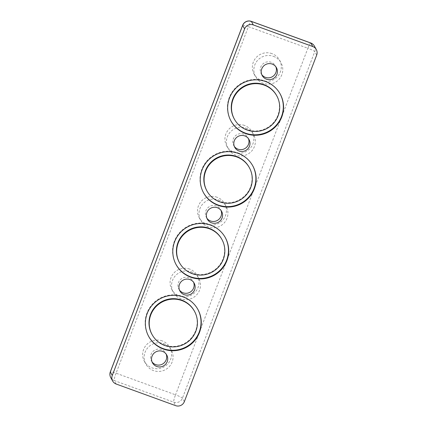 <?xml version="1.0" encoding="UTF-8"?>
<svg xmlns="http://www.w3.org/2000/svg" width="427" height="427" viewBox="0 0 427 427"><rect width="100%" height="100%" fill="white"/><g stroke="black" fill="none" stroke-linecap="round" stroke-linejoin="round"><path stroke-width="0.32" stroke-dasharray="2.13 1.6" d="M273.461 56.353A14.513 14.278 -28.9 0 1 275.212 82.326A14.513 14.278 -28.9 0 1 257.438 60.527A14.513 14.278 -28.9 0 1 273.461 56.353M261.762 74.618A8.129 7.996 -28.9 0 1 264.462 62.817A8.129 7.996 -28.9 0 1 275.879 66.836M271.962 53.626A14.513 14.278 151.1 0 0 254.108 74.095A14.513 14.278 151.1 0 0 273.712 79.598A14.513 14.278 151.1 0 0 271.962 53.626M246.037 128.175A14.513 14.278 -28.9 0 1 247.788 154.147A14.513 14.278 -28.9 0 1 230.014 132.349A14.513 14.278 -28.9 0 1 246.037 128.175M234.338 146.44A8.129 7.996 -28.9 0 1 237.038 134.638A8.129 7.996 -28.9 0 1 248.455 138.663M244.532 125.447A14.513 14.278 151.1 0 0 226.678 145.917A14.513 14.278 151.1 0 0 246.283 151.42A14.513 14.278 151.1 0 0 244.532 125.447M218.613 199.996A14.513 14.278 -28.9 0 1 220.359 225.974A14.513 14.278 -28.9 0 1 202.585 204.175A14.513 14.278 -28.9 0 1 218.613 199.996M206.914 218.266A8.129 7.996 -28.9 0 1 209.609 206.46A8.129 7.996 -28.9 0 1 221.026 210.484M217.108 197.269A14.513 14.278 151.1 0 0 199.254 217.743A14.513 14.278 151.1 0 0 218.859 223.246A14.513 14.278 151.1 0 0 217.108 197.269M191.184 271.823A14.513 14.278 -28.9 0 1 192.935 297.795A14.513 14.278 -28.9 0 1 175.161 275.997A14.513 14.278 -28.9 0 1 191.184 271.823M179.484 290.088A8.129 7.996 -28.9 0 1 182.185 278.281A8.129 7.996 -28.9 0 1 193.602 282.306M189.684 269.095A14.513 14.278 151.1 0 0 171.825 289.565A14.513 14.278 151.1 0 0 191.429 295.068A14.513 14.278 151.1 0 0 189.684 269.095M234.172 118.77A24.19 23.8 151.1 0 0 246.79 129.541A24.19 23.8 151.1 0 0 273.499 122.576A24.19 23.8 151.1 0 0 276.547 95.418M280.059 93.78A28.059 27.611 151.1 0 0 279.936 93.55A28.059 27.611 151.1 0 0 242.034 82.913A28.059 27.611 151.1 0 0 230.783 120.638A28.059 27.611 151.1 0 0 230.911 120.862M206.748 190.591A24.19 23.8 151.1 0 0 219.361 201.363A24.19 23.8 151.1 0 0 246.069 194.402A24.19 23.8 151.1 0 0 249.117 167.24M252.635 165.601A28.059 27.611 151.1 0 0 252.512 165.372A28.059 27.611 151.1 0 0 214.61 154.739A28.059 27.611 151.1 0 0 203.359 192.46A28.059 27.611 151.1 0 0 203.482 192.689M179.319 262.418A24.19 23.8 151.1 0 0 191.936 273.184A24.19 23.8 151.1 0 0 218.645 266.224A24.19 23.8 151.1 0 0 221.693 239.067M225.205 237.423A28.059 27.611 151.1 0 0 225.082 237.198A28.059 27.611 151.1 0 0 187.181 226.561A28.059 27.611 151.1 0 0 175.929 264.286A28.059 27.611 151.1 0 0 176.057 264.51M162.255 340.917A14.513 14.278 151.1 0 0 144.401 361.386A14.513 14.278 151.1 0 0 164.005 366.889A14.513 14.278 151.1 0 0 162.255 340.917M163.76 343.644A14.513 14.278 -28.9 0 1 165.505 369.617A14.513 14.278 -28.9 0 1 147.731 347.818A14.513 14.278 -28.9 0 1 163.76 343.644M152.06 361.909A8.129 7.996 -28.9 0 1 154.755 350.108A8.129 7.996 -28.9 0 1 166.172 354.127M151.895 334.24A24.19 23.8 151.1 0 0 164.507 345.005A24.19 23.8 151.1 0 0 191.221 338.045A24.19 23.8 151.1 0 0 194.269 310.888M197.781 309.244A28.059 27.611 151.1 0 0 197.658 309.02A28.059 27.611 151.1 0 0 159.757 298.382A28.059 27.611 151.1 0 0 148.505 336.108A28.059 27.611 151.1 0 0 148.633 336.332M184.341 401.658L182.425 398.172A6.773 0.79 20.9 0 0 175.529 394.82L307.867 48.272A6.773 0.79 -159.1 0 1 314.758 51.63L182.425 398.172A6.773 6.667 -28.9 0 1 173.714 402.165L114.249 380.548A6.773 0.918 110 0 1 116.069 373.198A6.773 0.79 20.9 0 0 110.326 371.842M310.765 42.972A6.773 0.918 -70 0 0 307.867 48.272L248.402 26.655A6.773 0.918 110 0 1 251.3 21.35M242.659 25.3A6.773 0.79 -159.1 0 1 248.402 26.655L116.069 373.198L175.529 394.82A6.773 0.918 -70 0 0 173.714 402.165L175.636 405.65M116.171 384.028L114.249 380.548A6.773 6.667 -28.9 0 1 110.721 377.532M314.379 46.068A6.773 6.667 -28.9 0 1 314.758 51.63L316.674 55.115M254.108 74.095L255.608 76.823M279.53 60.084L281.035 62.812M262.205 75.563L261.201 73.743M276.44 67.717L275.442 65.897M226.678 145.922L228.183 148.649M252.106 131.911L253.606 134.638M234.781 147.384L233.777 145.564M249.016 139.538L248.012 137.718M199.254 217.743L200.759 220.471M224.677 203.732L226.182 206.46M207.351 219.206L206.348 217.386M221.592 211.36L220.588 209.54M171.825 289.565L173.33 292.292M197.253 275.554L198.752 278.281M179.927 291.027L178.924 289.212M194.162 283.181L193.159 281.366M280.187 94.004L279.936 93.55M231.034 121.092L230.783 120.638M252.757 165.825L252.512 165.372M203.61 192.913L203.359 192.46M225.333 237.652L225.082 237.198M176.18 264.74L175.929 264.286M144.401 361.386L145.906 364.114M169.823 347.375L171.328 350.103M152.498 362.854L151.5 361.034M166.738 355.008L165.735 353.188M197.909 309.474L197.658 309.02M148.756 336.561L148.505 336.108"/><path stroke-width="0.64" d="M275.879 66.836A8.129 7.996 -28.9 0 1 261.762 74.618M266.443 79.176A8.129 7.996 -28.9 0 1 265.466 64.632A8.129 7.996 -28.9 0 1 275.42 76.839A8.129 7.996 -28.9 0 1 266.443 79.176M248.455 138.663A8.129 7.996 -28.9 0 1 234.338 146.44M239.019 151.003A8.129 7.996 -28.9 0 1 238.036 136.459A8.129 7.996 -28.9 0 1 247.991 148.665A8.129 7.996 -28.9 0 1 239.019 151.003M221.026 210.484A8.129 7.996 -28.9 0 1 206.914 218.266M211.589 222.825A8.129 7.996 -28.9 0 1 210.612 208.28A8.129 7.996 -28.9 0 1 220.567 220.487A8.129 7.996 -28.9 0 1 211.589 222.825M193.602 282.306A8.129 7.996 -28.9 0 1 179.484 290.088M184.165 294.646A8.129 7.996 -28.9 0 1 183.183 280.101A8.129 7.996 -28.9 0 1 193.137 292.308A8.129 7.996 -28.9 0 1 184.165 294.646M276.797 95.872L276.547 95.418A24.19 23.8 151.1 0 0 243.87 86.249A24.19 23.8 151.1 0 0 234.172 118.77L234.423 119.224A24.19 23.8 151.1 0 0 247.041 129.995A24.19 23.8 151.1 0 0 273.75 123.035A24.19 23.8 151.1 0 0 276.797 95.872A24.19 23.8 151.1 0 0 244.121 86.702A24.19 23.8 151.1 0 0 234.423 119.224M230.911 120.862A28.059 27.611 151.1 0 0 245.418 133.128A28.059 27.611 151.1 0 0 276.312 125.154A28.059 27.611 151.1 0 0 280.059 93.78M245.669 133.587A28.059 27.611 -28.9 0 1 231.034 121.092A28.059 27.611 -28.9 0 1 242.285 83.366A28.059 27.611 -28.9 0 1 280.187 94.004A28.059 27.611 -28.9 0 1 276.653 125.511A28.059 27.611 -28.9 0 1 245.669 133.587M249.368 167.694L249.117 167.24A24.19 23.8 151.1 0 0 216.446 158.07A24.19 23.8 151.1 0 0 206.748 190.591L206.999 191.045A24.19 23.8 151.1 0 0 219.611 201.816A24.19 23.8 151.1 0 0 246.32 194.856A24.19 23.8 151.1 0 0 249.368 167.694A24.19 23.8 151.1 0 0 216.697 158.529A24.19 23.8 151.1 0 0 206.999 191.045M203.482 192.689A28.059 27.611 151.1 0 0 217.989 204.955A28.059 27.611 151.1 0 0 248.888 196.975A28.059 27.611 151.1 0 0 252.635 165.601M218.24 205.408A28.059 27.611 -28.9 0 1 203.61 192.913A28.059 27.611 -28.9 0 1 214.856 155.193A28.059 27.611 -28.9 0 1 252.757 165.825A28.059 27.611 -28.9 0 1 249.224 197.333A28.059 27.611 -28.9 0 1 218.24 205.408M221.944 239.52L221.693 239.067A24.19 23.8 151.1 0 0 189.017 229.897A24.19 23.8 151.1 0 0 179.319 262.418L179.57 262.872A24.19 23.8 151.1 0 0 192.187 273.638A24.19 23.8 151.1 0 0 218.896 266.678A24.19 23.8 151.1 0 0 221.944 239.52A24.19 23.8 151.1 0 0 189.268 230.35A24.19 23.8 151.1 0 0 179.57 262.872M176.057 264.51A28.059 27.611 151.1 0 0 190.565 276.776A28.059 27.611 151.1 0 0 221.458 268.802A28.059 27.611 151.1 0 0 225.205 237.423M190.816 277.23A28.059 27.611 -28.9 0 1 176.18 264.74A28.059 27.611 -28.9 0 1 187.432 227.015A28.059 27.611 -28.9 0 1 225.333 237.652A28.059 27.611 -28.9 0 1 221.8 269.154A28.059 27.611 -28.9 0 1 190.816 277.23M316.674 55.115L184.341 401.658A6.773 6.667 -28.9 0 1 175.636 405.65L116.171 384.028A6.773 6.667 -28.9 0 1 112.264 375.45L244.596 28.908A6.773 6.667 -28.9 0 1 253.302 24.915L312.767 46.538A6.773 6.667 -28.9 0 1 316.674 55.115M163.392 349.051A28.059 27.611 -28.9 0 1 148.756 336.561A28.059 27.611 -28.9 0 1 160.008 298.836A28.059 27.611 -28.9 0 1 197.909 309.474A28.059 27.611 -28.9 0 1 194.37 340.976A28.059 27.611 -28.9 0 1 163.392 349.051M156.736 366.473A8.129 7.996 -28.9 0 1 155.759 351.923A8.129 7.996 -28.9 0 1 165.713 364.13A8.129 7.996 -28.9 0 1 156.736 366.473M166.172 354.127A8.129 7.996 -28.9 0 1 152.06 361.909M194.515 311.342L194.269 310.888A24.19 23.8 151.1 0 0 161.593 301.718A24.19 23.8 151.1 0 0 151.895 334.24L152.145 334.693A24.19 23.8 151.1 0 0 164.758 345.464A24.19 23.8 151.1 0 0 191.467 338.499A24.19 23.8 151.1 0 0 194.515 311.342A24.19 23.8 151.1 0 0 161.844 302.172A24.19 23.8 151.1 0 0 152.145 334.693M148.633 336.332A28.059 27.611 151.1 0 0 163.141 348.597A28.059 27.611 151.1 0 0 194.034 340.623A28.059 27.611 151.1 0 0 197.781 309.244M312.767 46.538L310.851 43.052A6.773 0.918 -70 0 0 310.765 42.972L251.3 21.35A6.773 0.918 110 0 1 251.386 21.43L310.851 43.052A6.773 6.667 -28.9 0 1 314.379 46.068A6.773 6.773 0 0 0 310.765 42.972M244.596 28.908L242.675 25.423A6.773 0.79 -159.1 0 1 242.659 25.3L110.326 371.842A6.773 0.79 20.9 0 0 110.342 371.97L242.675 25.423A6.773 6.667 -28.9 0 1 251.386 21.43L253.302 24.915M110.326 371.842A6.773 6.773 0 0 0 110.721 377.532A6.773 6.667 -28.9 0 1 110.342 371.97L112.264 375.45M251.3 21.35A6.773 6.773 0 0 0 242.659 25.3M110.721 377.532L112.637 381.017M314.379 46.068L316.3 49.553"/></g></svg>
